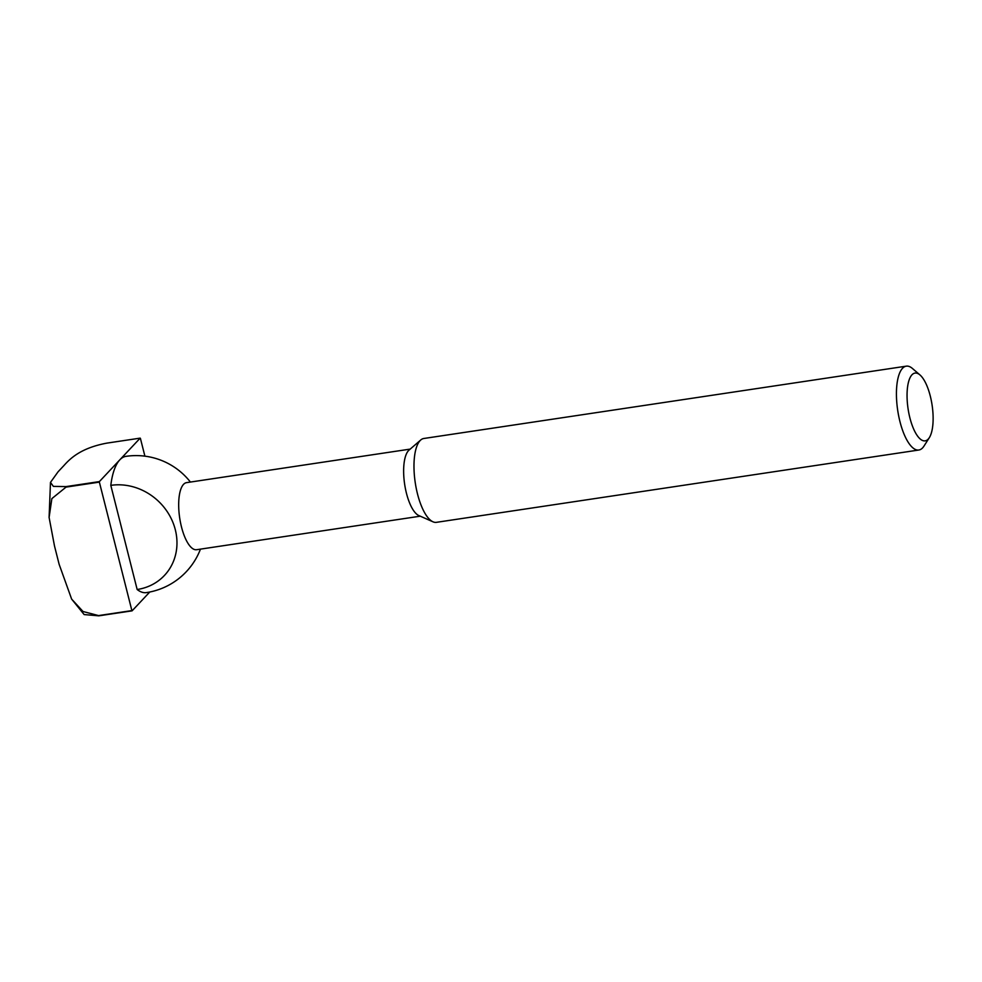 <?xml version="1.0" encoding="UTF-8"?>
<svg xmlns="http://www.w3.org/2000/svg" width="982" height="982" viewBox="0 0 982 982"><rect width="100%" height="100%" fill="white"/><g stroke="black" fill="none" stroke-linecap="round" stroke-linejoin="round"><path stroke-width="1.47" d="M929.353 437.628L924.025 446.024A42.398 15.037 -98.5 0 1 922.638 447.853A42.398 15.037 -98.5 0 1 918.857 450.014L436.401 522.338A42.398 15.037 -98.5 0 1 433.001 521.81L418.848 515.562A33.916 12.03 -98.5 0 1 404.78 485.108A33.916 12.03 -98.5 0 1 408.487 450.64A33.916 12.03 -98.5 0 1 409.028 450.112L420.726 439.997A42.398 15.037 -98.5 0 1 423.831 438.488L906.288 366.163A42.398 15.037 -98.5 0 1 912.401 368.446L919.95 374.928A34.26 12.152 -98.5 0 1 932.102 405.161A34.26 12.152 -98.5 0 1 929.353 437.628A34.26 12.152 -98.5 0 1 928.223 439.101A34.26 12.152 -98.5 0 1 909.884 417.829A34.26 12.152 -98.5 0 1 911.959 374.817A34.26 12.152 -98.5 0 1 919.95 374.928M420.247 516.188L196.609 549.711A33.916 12.03 -98.5 0 1 181.486 526.941A33.916 12.03 -98.5 0 1 183.536 484.359A33.916 12.03 -98.5 0 1 186.555 482.641L410.194 449.105M433.001 521.81A42.398 15.037 -98.5 0 1 415.411 483.733A42.398 15.037 -98.5 0 1 420.063 440.648A42.398 15.037 -98.5 0 1 420.726 439.997M918.857 450.014A42.398 15.037 -98.5 0 1 898.69 416A42.398 15.037 -98.5 0 1 902.507 368.311A42.398 15.037 -98.5 0 1 906.288 366.163M110.806 485.366A55.508 49.972 43.2 0 1 175.312 529.74A55.508 49.972 43.2 0 1 137.161 589.507L110.806 485.366A68.887 24.44 -98.5 0 1 119.792 459.858A68.887 24.44 -98.5 0 1 125.929 456.36A68.887 68.887 0 0 1 190.41 482.064M119.792 459.858L99.391 481.597L66.076 486.593L53.384 486.385L50.475 482.395L58.085 471.777L63.904 465.578C70.139 458.606 80.634 448.025 106.866 443.127L140.18 438.132L119.792 459.858M99.366 482.113L131.883 610.595L98.556 615.579L83.028 611.516L71.637 599.106L59.141 564.331L54.501 546.004L49.1 517.428L51.874 498.598L66.052 487.109L99.366 482.113A97.132 34.456 -98.5 0 1 99.391 481.597M71.637 599.106L84.157 614.572L98.777 615.837L132.091 610.841A97.132 34.456 -98.5 0 1 131.883 610.595M132.091 610.841L149.767 592.011M200.463 549.134A68.887 68.887 0 0 1 146.355 592.612A68.887 24.44 -98.5 0 1 137.161 589.507M144.906 456.164L140.401 438.389A97.132 34.456 -98.5 0 0 140.18 438.132M49.1 517.428L50.475 482.395"/></g></svg>
